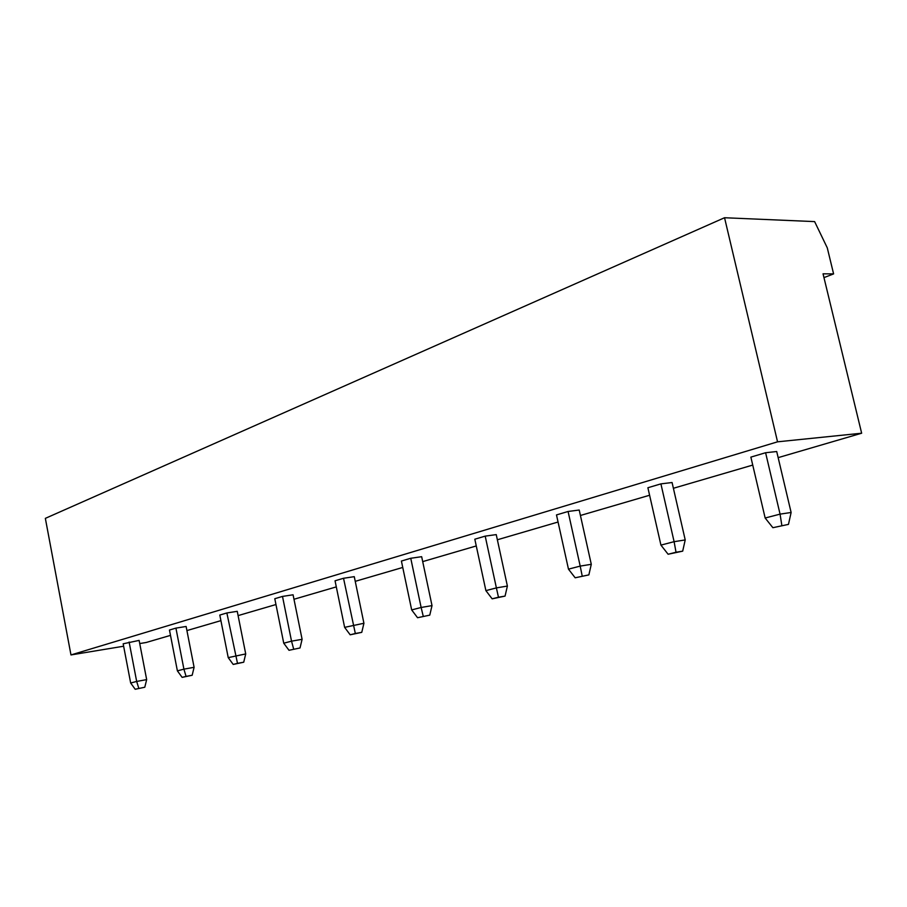 <?xml version="1.0" encoding="UTF-8"?>
<svg xmlns="http://www.w3.org/2000/svg" width="907" height="907" viewBox="0 0 907 907"><rect width="100%" height="100%" fill="white"/><g stroke="black" fill="none" stroke-linecap="round" stroke-linejoin="round"><path stroke-width="1.36" d="M823.046 273.812L861.65 433.217L777.548 441.822L724.546 217.737L814.622 221.603L827.275 247.838L833.601 273.903L823.046 273.812M139.735 643.562L146.152 642.496L170.493 635.376M186.921 630.58L220.911 620.637M238.099 615.604L275.955 604.538M293.981 599.266L336.304 586.886M355.238 581.342L402.742 567.453M422.707 561.614L476.266 545.946M497.353 539.778L558.054 522.024M580.423 515.482L649.605 495.245M673.391 488.283L752.742 465.076M778.161 457.638L861.65 433.217M823.964 277.61L833.601 273.903M123.635 646.226L70.973 654.933L777.548 441.822M175.924 628.109L186.116 626.476L194.098 667.314L183.917 669.162L175.924 628.109L169.462 630.036L177.387 670.851L183.917 669.162L186.06 676.384L192.171 675.25L194.098 667.314M219.811 615.059L226.863 612.962L237.249 611.329L245.718 653.924L228.224 657.632L219.811 615.059M335.046 580.786L343.526 578.269L354.274 576.659L363.922 623.268L344.626 627.361L335.046 580.786M289.004 650.296L300.024 647.961L289.004 650.296L283.744 643.199L274.787 598.711L282.496 596.421L293.074 594.788L302.099 639.31L291.532 641.17L282.496 596.421M575.163 577.793L588.858 574.891L575.163 577.793L568.474 569.154L556.49 514.927L568.077 511.48L579.21 510.029L591.285 564.301L580.197 566.104L568.077 511.48M485.2 536.128L496.242 534.608L507.387 586.058L496.39 587.895L485.2 536.128L474.815 539.212L485.891 590.627L496.39 587.895L498.465 597.225L505.063 596.092L507.387 586.058M417.56 617.724L429.771 615.139L417.56 617.724L411.676 609.923L401.404 561.048L410.758 558.27L421.664 556.694L432.015 605.615L421.131 607.475L410.758 558.27M660.908 483.873L672.076 482.524L685.216 539.937L674.105 541.683L660.908 483.873L647.893 487.739L660.931 545.107L674.105 541.683L676.021 552.238L682.688 551.15L685.216 539.937M772.877 527.704L788.466 524.382L772.877 527.704L765.157 518.01L750.871 457.117L765.599 452.729L776.709 451.527L791.119 512.478L780.065 514.133L765.599 452.729M135.188 689.263L144.791 687.234L135.188 689.263L130.665 683.005L123.171 643.8L139.122 640.399L146.662 679.615L136.674 681.44L129.123 642.031M70.973 654.933L45.35 518.362L724.546 217.737M226.863 612.962L237.498 663.346L243.722 662.212L245.718 653.924M343.526 578.269L355.329 633.494L361.768 632.349L363.922 623.268M283.744 643.199L291.532 641.17L293.687 649.106M568.474 569.154L580.197 566.104L582.203 576.013M411.676 609.923L421.131 607.475L423.252 616.284M765.157 518.01L780.065 514.133L781.845 525.425M130.665 683.005L136.674 681.44L138.805 688.356M186.06 676.384L182.137 677.37L177.387 670.851M182.137 677.37L192.171 675.25M237.498 663.346L233.212 664.434L228.224 657.632M233.212 664.434L243.722 662.212M355.329 633.494L350.181 634.798L344.626 627.361M350.181 634.798L361.768 632.349M300.024 647.961L302.099 639.31M588.858 574.891L591.285 564.301M498.465 597.225L492.15 598.824L485.891 590.627M492.15 598.824L505.063 596.092M429.771 615.139L432.015 605.615M676.021 552.238L668.108 554.245L660.931 545.107M668.108 554.245L682.688 551.15M788.466 524.382L791.119 512.478M144.791 687.234L146.662 679.615"/></g></svg>
